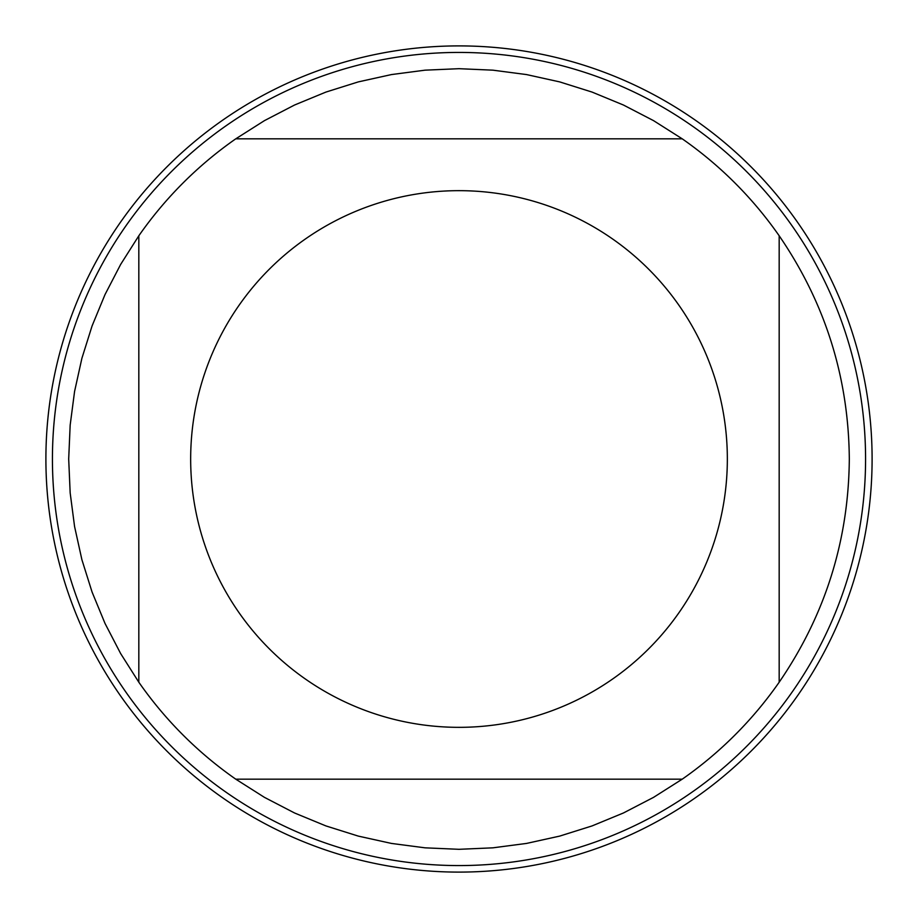 <?xml version="1.0" encoding="UTF-8"?>
<svg xmlns="http://www.w3.org/2000/svg" width="918" height="918" viewBox="0 0 918 918"><rect width="100%" height="100%" fill="white"/><g stroke="black" fill="none" stroke-linecap="round" stroke-linejoin="round"><path stroke-width="1.38" d="M865.571 459A406.571 406.571 0 0 1 459 865.571A406.571 406.571 0 0 1 52.429 459A406.571 406.571 0 0 1 459 52.429A406.571 406.571 0 0 1 865.571 459M727.343 459A268.343 268.343 0 0 0 378.572 203.004A268.343 268.343 0 0 0 238.875 612.467A268.343 268.343 0 0 0 727.343 459M682.223 138.825L653.57 120.648L623.437 105.019L592.064 92.075L559.693 81.897L526.553 74.576L492.909 70.17L459 68.689L425.091 70.17L391.447 74.576L358.307 81.897L325.936 92.075L294.563 105.019L264.43 120.648L235.777 138.825A390.311 390.311 0 0 0 138.825 235.777L120.648 264.43L105.019 294.563L92.075 325.936L81.897 358.307L74.576 391.447L70.17 425.091L68.689 459L70.17 492.909L74.576 526.553L81.897 559.693L92.075 592.064L105.019 623.437L120.648 653.57L138.825 682.223A390.311 390.311 0 0 0 235.777 779.175L264.43 797.352L294.563 812.981L325.936 825.925L358.307 836.103L391.447 843.424L425.091 847.83L459 849.311L492.909 847.83L526.553 843.424L559.693 836.103L592.064 825.925L623.437 812.981L653.57 797.352L682.223 779.175A390.311 390.311 0 0 0 779.175 682.223L779.175 235.777A390.311 390.311 0 0 0 682.223 138.825L235.777 138.825A390.311 390.311 0 0 0 138.825 235.777L138.825 682.223M235.777 779.175L682.223 779.175M779.175 682.223C825.259 614.945 848.634 540.541 849.311 459C848.634 377.459 825.259 303.055 779.175 235.777M45.9 459A413.1 413.1 0 0 1 459 45.9A413.1 413.1 0 0 1 872.1 459A413.1 413.1 0 0 1 459 872.1A413.1 413.1 0 0 1 45.9 459L45.9 459"/></g></svg>
